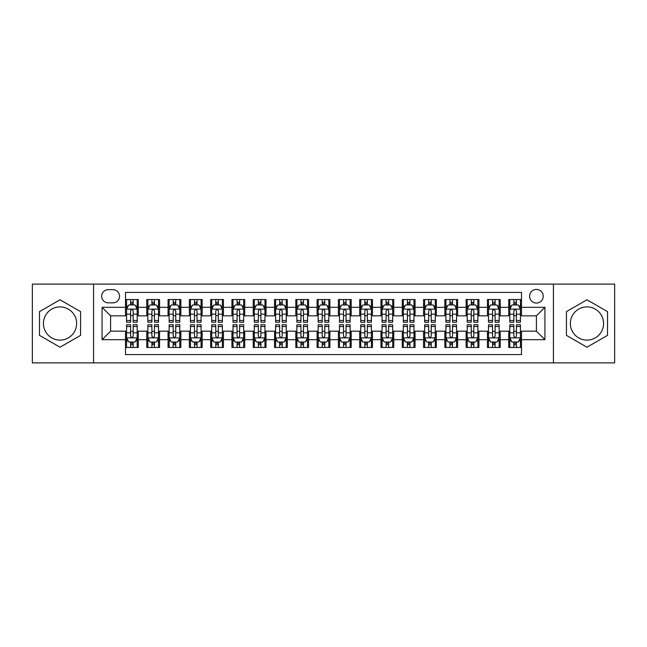 <?xml version="1.0" encoding="UTF-8"?>
<svg xmlns="http://www.w3.org/2000/svg" width="647" height="647" viewBox="0 0 647 647"><rect width="100%" height="100%" fill="white"/><g stroke="black" fill="none" stroke-linecap="round" stroke-linejoin="round"><path stroke-width="0.97" d="M586.975 306.896A16.604 16.604 0 0 0 570.363 323.5A16.604 16.604 0 0 0 586.975 340.104A16.604 16.604 0 0 0 603.578 323.5A16.604 16.604 0 0 0 586.975 306.896M536.403 289.435A6.81 6.81 0 0 0 529.594 296.245A6.81 6.81 0 0 0 536.403 303.063A6.81 6.81 0 0 0 543.221 296.245A6.81 6.81 0 0 0 536.403 289.435M60.025 340.104A16.604 16.604 0 0 1 43.422 323.5A16.604 16.604 0 0 1 60.025 306.896A16.604 16.604 0 0 1 76.637 323.5A16.604 16.604 0 0 1 60.025 340.104M553.436 362.886L614.65 362.886L614.65 284.114L553.436 284.114L553.436 362.886L93.564 362.886L93.564 284.114L32.35 284.114L32.35 362.886L93.564 362.886M521.506 299.545L508.728 299.545L508.728 307.317L500.212 307.317L500.212 315.833L508.728 315.833L508.728 307.317M500.212 307.317L500.212 299.545L487.442 299.545L487.442 307.317L478.926 307.317L478.926 315.833L487.442 315.833L487.442 307.317M478.926 307.317L478.926 299.545L466.147 299.545L466.147 307.317L457.631 307.317L457.631 315.833L466.147 315.833L466.147 307.317M457.631 307.317L457.631 299.545L444.853 299.545L444.853 307.317L436.337 307.317L436.337 315.833L444.853 315.833L444.853 307.317M436.337 307.317L436.337 299.545L423.567 299.545L423.567 307.317L415.05 307.317L415.05 315.833L423.567 315.833L423.567 307.317M415.05 307.317L415.05 299.545L402.272 299.545L402.272 307.317L393.756 307.317L393.756 315.833L402.272 315.833L402.272 307.317M393.756 307.317L393.756 299.545L380.986 299.545L380.986 307.317L372.47 307.317L372.47 315.833L380.986 315.833L380.986 307.317M372.47 307.317L372.47 299.545L359.692 299.545L359.692 307.317L351.175 307.317L351.175 315.833L359.692 315.833L359.692 307.317M351.175 307.317L351.175 299.545L338.405 299.545L338.405 307.317L329.889 307.317L329.889 315.833L338.405 315.833L338.405 307.317M329.889 307.317L329.889 299.545L317.111 299.545L317.111 307.317L308.595 307.317L308.595 315.833L317.111 315.833L317.111 307.317M308.595 307.317L308.595 299.545L295.825 299.545L295.825 307.317L287.308 307.317L287.308 315.833L295.825 315.833L295.825 307.317M287.308 307.317L287.308 299.545L274.53 299.545L274.53 307.317L266.014 307.317L266.014 315.833L274.53 315.833L274.53 307.317M266.014 307.317L266.014 299.545L253.244 299.545L253.244 307.317L244.728 307.317L244.728 315.833L253.244 315.833L253.244 307.317M244.728 307.317L244.728 299.545L231.95 299.545L231.95 307.317L223.433 307.317L223.433 315.833L231.95 315.833L231.95 307.317M223.433 307.317L223.433 299.545L210.663 299.545L210.663 307.317L202.147 307.317L202.147 315.833L210.663 315.833L210.663 307.317M202.147 307.317L202.147 299.545L189.369 299.545L189.369 307.317L180.853 307.317L180.853 315.833L189.369 315.833L189.369 307.317M180.853 307.317L180.853 299.545L168.074 299.545L168.074 307.317L159.558 307.317L159.558 315.833L168.074 315.833L168.074 307.317M159.558 307.317L159.558 299.545L146.788 299.545L146.788 315.833L138.272 315.833L138.272 299.545L125.494 299.545M125.494 347.455L138.272 347.455L138.272 331.167L146.788 331.167L146.788 347.455L159.558 347.455L159.558 331.167L168.074 331.167L168.074 339.683L159.558 339.683M168.074 339.683L168.074 347.455L180.853 347.455L180.853 331.167L189.369 331.167L189.369 339.683L180.853 339.683M189.369 339.683L189.369 347.455L202.147 347.455L202.147 331.167L210.663 331.167L210.663 339.683L202.147 339.683M210.663 339.683L210.663 347.455L223.433 347.455L223.433 331.167L231.95 331.167L231.95 339.683L223.433 339.683M231.95 339.683L231.95 347.455L244.728 347.455L244.728 331.167L253.244 331.167L253.244 339.683L244.728 339.683M253.244 339.683L253.244 347.455L266.014 347.455L266.014 331.167L274.53 331.167L274.53 339.683L266.014 339.683M274.53 339.683L274.53 347.455L287.308 347.455L287.308 331.167L295.825 331.167L295.825 339.683L287.308 339.683M295.825 339.683L295.825 347.455L308.595 347.455L308.595 331.167L317.111 331.167L317.111 339.683L308.595 339.683M317.111 339.683L317.111 347.455L329.889 347.455L329.889 331.167L338.405 331.167L338.405 339.683L329.889 339.683M338.405 339.683L338.405 347.455L351.175 347.455L351.175 331.167L359.692 331.167L359.692 339.683L351.175 339.683M359.692 339.683L359.692 347.455L372.47 347.455L372.47 331.167L380.986 331.167L380.986 339.683L372.47 339.683M380.986 339.683L380.986 347.455L393.756 347.455L393.756 331.167L402.272 331.167L402.272 339.683L393.756 339.683M402.272 339.683L402.272 347.455L415.05 347.455L415.05 331.167L423.567 331.167L423.567 339.683L415.05 339.683M423.567 339.683L423.567 347.455L436.337 347.455L436.337 331.167L444.853 331.167L444.853 339.683L436.337 339.683M444.853 339.683L444.853 347.455L457.631 347.455L457.631 331.167L466.147 331.167L466.147 339.683L457.631 339.683M466.147 339.683L466.147 347.455L478.926 347.455L478.926 331.167L487.442 331.167L487.442 339.683L478.926 339.683M487.442 339.683L487.442 347.455L500.212 347.455L500.212 331.167L508.728 331.167L508.728 339.683L500.212 339.683M108.251 302.845L112.934 302.845A6.599 6.599 0 0 0 119.533 296.245A6.599 6.599 0 0 0 112.934 289.646L108.251 289.646A6.599 6.599 0 0 0 101.652 296.245A6.599 6.599 0 0 0 108.251 302.845M553.436 284.114L93.564 284.114M521.506 307.317L521.506 292.412L125.494 292.412L125.494 315.833L110.597 315.833L110.597 331.167L125.494 331.167L125.494 354.588L521.506 354.588L521.506 331.167L536.403 331.167L536.403 315.833L521.506 315.833L521.506 307.317L544.92 307.317L544.92 339.683L521.506 339.683M125.494 339.683L102.08 339.683L102.08 307.317L125.494 307.317M508.728 339.683L508.728 347.455L521.506 347.455M125.494 304.874L126.561 304.874M130.605 304.874L133.161 304.874M137.204 304.874L138.272 304.874M125.494 315.623L126.561 315.623M130.605 315.623L133.161 315.623M137.204 315.623L138.272 315.623M125.494 331.377L126.561 331.377M130.605 331.377L133.161 331.377M137.204 331.377L138.272 331.377M125.494 342.126L126.561 342.126M130.605 342.126L133.161 342.126M137.204 342.126L138.272 342.126M146.788 315.623L147.856 315.623M151.899 315.623L154.455 315.623M158.499 315.623L159.558 315.623M146.788 304.874L147.856 304.874M151.899 304.874L154.455 304.874M158.499 304.874L159.558 304.874M146.788 331.377L147.856 331.377M151.899 331.377L154.455 331.377M158.499 331.377L159.558 331.377M146.788 342.126L147.856 342.126M151.899 342.126L154.455 342.126M158.499 342.126L159.558 342.126M168.074 331.377L169.142 331.377M173.186 331.377L175.741 331.377M179.785 331.377L180.853 331.377M168.074 342.126L169.142 342.126M173.186 342.126L175.741 342.126M179.785 342.126L180.853 342.126M168.074 304.874L169.142 304.874M173.186 304.874L175.741 304.874M179.785 304.874L180.853 304.874M168.074 315.623L169.142 315.623M173.186 315.623L175.741 315.623M179.785 315.623L180.853 315.623M189.369 331.377L190.436 331.377M194.48 331.377L197.036 331.377M201.08 331.377L202.147 331.377M189.369 342.126L190.436 342.126M194.48 342.126L197.036 342.126M201.08 342.126L202.147 342.126M189.369 304.874L190.436 304.874M194.48 304.874L197.036 304.874M201.08 304.874L202.147 304.874M189.369 315.623L190.436 315.623M194.48 315.623L197.036 315.623M201.08 315.623L202.147 315.623M210.663 331.377L211.723 331.377M215.766 331.377L218.322 331.377M222.366 331.377L223.433 331.377M210.663 342.126L211.723 342.126M215.766 342.126L218.322 342.126M222.366 342.126L223.433 342.126M210.663 304.874L211.723 304.874M215.766 304.874L218.322 304.874M222.366 304.874L223.433 304.874M210.663 315.623L211.723 315.623M215.766 315.623L218.322 315.623M222.366 315.623L223.433 315.623M231.95 331.377L233.017 331.377M237.061 331.377L239.616 331.377M243.66 331.377L244.728 331.377M231.95 342.126L233.017 342.126M237.061 342.126L239.616 342.126M243.66 342.126L244.728 342.126M231.95 304.874L233.017 304.874M237.061 304.874L239.616 304.874M243.66 304.874L244.728 304.874M231.95 315.623L233.017 315.623M237.061 315.623L239.616 315.623M243.66 315.623L244.728 315.623M253.244 331.377L254.303 331.377M258.347 331.377L260.903 331.377M264.955 331.377L266.014 331.377M253.244 342.126L254.303 342.126M258.347 342.126L260.903 342.126M264.955 342.126L266.014 342.126M253.244 304.874L254.303 304.874M258.347 304.874L260.903 304.874M264.955 304.874L266.014 304.874M253.244 315.623L254.303 315.623M258.347 315.623L260.903 315.623M264.955 315.623L266.014 315.623M274.53 331.377L275.598 331.377M279.641 331.377L282.197 331.377M286.241 331.377L287.308 331.377M274.53 342.126L275.598 342.126M279.641 342.126L282.197 342.126M286.241 342.126L287.308 342.126M274.53 304.874L275.598 304.874M279.641 304.874L282.197 304.874M286.241 304.874L287.308 304.874M274.53 315.623L275.598 315.623M279.641 315.623L282.197 315.623M286.241 315.623L287.308 315.623M295.825 331.377L296.884 331.377M300.936 331.377L303.483 331.377M307.535 331.377L308.595 331.377M295.825 342.126L296.884 342.126M300.936 342.126L303.483 342.126M307.535 342.126L308.595 342.126M295.825 304.874L296.884 304.874M300.936 304.874L303.483 304.874M307.535 304.874L308.595 304.874M295.825 315.623L296.884 315.623M300.936 315.623L303.483 315.623M307.535 315.623L308.595 315.623M317.111 331.377L318.178 331.377M322.222 331.377L324.778 331.377M328.822 331.377L329.889 331.377M317.111 342.126L318.178 342.126M322.222 342.126L324.778 342.126M328.822 342.126L329.889 342.126M317.111 304.874L318.178 304.874M322.222 304.874L324.778 304.874M328.822 304.874L329.889 304.874M317.111 315.623L318.178 315.623M322.222 315.623L324.778 315.623M328.822 315.623L329.889 315.623M338.405 331.377L339.465 331.377M343.517 331.377L346.064 331.377M350.116 331.377L351.175 331.377M338.405 342.126L339.465 342.126M343.517 342.126L346.064 342.126M350.116 342.126L351.175 342.126M338.405 304.874L339.465 304.874M343.517 304.874L346.064 304.874M350.116 304.874L351.175 304.874M338.405 315.623L339.465 315.623M343.517 315.623L346.064 315.623M350.116 315.623L351.175 315.623M359.692 331.377L360.759 331.377M364.803 331.377L367.359 331.377M371.402 331.377L372.47 331.377M359.692 342.126L360.759 342.126M364.803 342.126L367.359 342.126M371.402 342.126L372.47 342.126M359.692 304.874L360.759 304.874M364.803 304.874L367.359 304.874M371.402 304.874L372.47 304.874M359.692 315.623L360.759 315.623M364.803 315.623L367.359 315.623M371.402 315.623L372.47 315.623M380.986 331.377L382.045 331.377M386.097 331.377L388.653 331.377M392.697 331.377L393.756 331.377M380.986 342.126L382.045 342.126M386.097 342.126L388.653 342.126M392.697 342.126L393.756 342.126M380.986 304.874L382.045 304.874M386.097 304.874L388.653 304.874M392.697 304.874L393.756 304.874M380.986 315.623L382.045 315.623M386.097 315.623L388.653 315.623M392.697 315.623L393.756 315.623M402.272 331.377L403.34 331.377M407.384 331.377L409.939 331.377M413.983 331.377L415.05 331.377M402.272 342.126L403.34 342.126M407.384 342.126L409.939 342.126M413.983 342.126L415.05 342.126M402.272 304.874L403.34 304.874M407.384 304.874L409.939 304.874M413.983 304.874L415.05 304.874M402.272 315.623L403.34 315.623M407.384 315.623L409.939 315.623M413.983 315.623L415.05 315.623M423.567 331.377L424.634 331.377M428.678 331.377L431.234 331.377M435.277 331.377L436.337 331.377M423.567 342.126L424.634 342.126M428.678 342.126L431.234 342.126M435.277 342.126L436.337 342.126M423.567 304.874L424.634 304.874M428.678 304.874L431.234 304.874M435.277 304.874L436.337 304.874M423.567 315.623L424.634 315.623M428.678 315.623L431.234 315.623M435.277 315.623L436.337 315.623M444.853 331.377L445.92 331.377M449.964 331.377L452.52 331.377M456.564 331.377L457.631 331.377M444.853 342.126L445.92 342.126M449.964 342.126L452.52 342.126M456.564 342.126L457.631 342.126M444.853 304.874L445.92 304.874M449.964 304.874L452.52 304.874M456.564 304.874L457.631 304.874M444.853 315.623L445.92 315.623M449.964 315.623L452.52 315.623M456.564 315.623L457.631 315.623M466.147 331.377L467.215 331.377M471.259 331.377L473.814 331.377M477.858 331.377L478.926 331.377M466.147 342.126L467.215 342.126M471.259 342.126L473.814 342.126M477.858 342.126L478.926 342.126M466.147 304.874L467.215 304.874M471.259 304.874L473.814 304.874M477.858 304.874L478.926 304.874M466.147 315.623L467.215 315.623M471.259 315.623L473.814 315.623M477.858 315.623L478.926 315.623M487.442 331.377L488.501 331.377M492.545 331.377L495.101 331.377M499.144 331.377L500.212 331.377M487.442 342.126L488.501 342.126M492.545 342.126L495.101 342.126M499.144 342.126L500.212 342.126M487.442 304.874L488.501 304.874M492.545 304.874L495.101 304.874M499.144 304.874L500.212 304.874M487.442 315.623L488.501 315.623M492.545 315.623L495.101 315.623M499.144 315.623L500.212 315.623M508.728 331.377L509.796 331.377M513.839 331.377L516.395 331.377M520.439 331.377L521.506 331.377M508.728 342.126L509.796 342.126M513.839 342.126L516.395 342.126M520.439 342.126L521.506 342.126M508.728 304.874L509.796 304.874M513.839 304.874L516.395 304.874M520.439 304.874L521.506 304.874M508.728 315.623L509.796 315.623M513.839 315.623L516.395 315.623M520.439 315.623L521.506 315.623M110.597 315.833L102.08 307.317M110.597 331.167L102.08 339.683M544.92 307.317L536.403 315.833M544.92 339.683L536.403 331.167M60.025 347.221L80.576 335.364L80.576 311.636L60.025 299.779L39.483 311.636L39.483 335.364L60.025 347.221M607.517 311.636L586.975 299.779L566.424 311.636L566.424 335.364L586.975 347.221L607.517 335.364L607.517 311.636M133.161 302.319L130.605 302.319M137.204 320.491L133.161 320.491L133.161 322.222L137.204 322.222L137.204 309.234L135.077 304.98L128.688 304.98L126.561 309.234L126.561 322.222L130.605 322.222L130.605 320.491L126.561 320.491M126.561 309.234L126.561 299.545M137.204 309.234L137.204 299.545M130.605 304.98L130.605 299.545M133.161 299.545L133.161 304.98M133.161 320.491L133.161 310.835C132.311 309.193 131.462 309.193 130.605 310.835L130.605 320.491M130.605 344.681L133.161 344.681M126.561 326.509L130.605 326.509L130.605 324.778L126.561 324.778L126.561 337.766L128.688 342.02L135.077 342.02L137.204 337.766L137.204 324.778L133.161 324.778L133.161 326.509L137.204 326.509M137.204 337.766L137.204 347.455M126.561 337.766L126.561 347.455M133.161 342.02L133.161 347.455M130.605 347.455L130.605 342.02M130.605 326.509L130.605 336.165C131.454 337.807 132.311 337.807 133.161 336.165L133.161 326.509M154.455 302.319L151.899 302.319M158.499 320.491L154.455 320.491L154.455 322.222L158.499 322.222L158.499 309.234L156.372 304.98L149.983 304.98L147.856 309.234L147.856 322.222L151.899 322.222L151.899 320.491L147.856 320.491M147.856 309.234L147.856 299.545M158.499 309.234L158.499 299.545M151.899 304.98L151.899 299.545M154.455 299.545L154.455 304.98M154.455 320.491L154.455 310.835C153.598 309.193 152.749 309.193 151.899 310.835L151.899 320.491M175.741 302.319L173.186 302.319M179.785 320.491L175.741 320.491L175.741 322.222L179.785 322.222L179.785 309.234L177.658 304.98L171.269 304.98L169.142 309.234L169.142 322.222L173.186 322.222L173.186 320.491L169.142 320.491M169.142 309.234L169.142 299.545M179.785 309.234L179.785 299.545M173.186 304.98L173.186 299.545M175.741 299.545L175.741 304.98M175.741 320.491L175.741 310.835C174.892 309.193 174.043 309.193 173.186 310.835L173.186 320.491M197.036 302.319L194.48 302.319M201.08 320.491L197.036 320.491L197.036 322.222L201.08 322.222L201.08 309.234L198.952 304.98L192.563 304.98L190.436 309.234L190.436 322.222L194.48 322.222L194.48 320.491L190.436 320.491M190.436 309.234L190.436 299.545M201.08 309.234L201.08 299.545M194.48 304.98L194.48 299.545M197.036 299.545L197.036 304.98M197.036 320.491L197.036 310.835C196.187 309.193 195.329 309.193 194.48 310.835L194.48 320.491M218.322 302.319L215.766 302.319M222.366 320.491L218.322 320.491L218.322 322.222L222.366 322.222L222.366 309.234L220.239 304.98L213.85 304.98L211.723 309.234L211.723 322.222L215.766 322.222L215.766 320.491L211.723 320.491M211.723 309.234L211.723 299.545M222.366 309.234L222.366 299.545M215.766 304.98L215.766 299.545M218.322 299.545L218.322 304.98M218.322 320.491L218.322 310.835C217.473 309.193 216.624 309.193 215.766 310.835L215.766 320.491M151.899 344.681L154.455 344.681M147.856 326.509L151.899 326.509L151.899 324.778L147.856 324.778L147.856 337.766L149.983 342.02L156.372 342.02L158.499 337.766L158.499 324.778L154.455 324.778L154.455 326.509L158.499 326.509M158.499 337.766L158.499 347.455M147.856 337.766L147.856 347.455M154.455 342.02L154.455 347.455M151.899 347.455L151.899 342.02M151.899 326.509L151.899 336.165C152.749 337.807 153.598 337.807 154.455 336.165L154.455 326.509M173.186 344.681L175.741 344.681M169.142 326.509L173.186 326.509L173.186 324.778L169.142 324.778L169.142 337.766L171.269 342.02L177.658 342.02L179.785 337.766L179.785 324.778L175.741 324.778L175.741 326.509L179.785 326.509M179.785 337.766L179.785 347.455M169.142 337.766L169.142 347.455M175.741 342.02L175.741 347.455M173.186 347.455L173.186 342.02M173.186 326.509L173.186 336.165C174.035 337.807 174.892 337.807 175.741 336.165L175.741 326.509M194.48 344.681L197.036 344.681M190.436 326.509L194.48 326.509L194.48 324.778L190.436 324.778L190.436 337.766L192.563 342.02L198.952 342.02L201.08 337.766L201.08 324.778L197.036 324.778L197.036 326.509L201.08 326.509M201.08 337.766L201.08 347.455M190.436 337.766L190.436 347.455M197.036 342.02L197.036 347.455M194.48 347.455L194.48 342.02M194.48 326.509L194.48 336.165C195.329 337.807 196.178 337.807 197.036 336.165L197.036 326.509M215.766 344.681L218.322 344.681M211.723 326.509L215.766 326.509L215.766 324.778L211.723 324.778L211.723 337.766L213.85 342.02L220.239 342.02L222.366 337.766L222.366 324.778L218.322 324.778L218.322 326.509L222.366 326.509M222.366 337.766L222.366 347.455M211.723 337.766L211.723 347.455M218.322 342.02L218.322 347.455M215.766 347.455L215.766 342.02M215.766 326.509L215.766 336.165C216.624 337.807 217.473 337.807 218.322 336.165L218.322 326.509M239.616 302.319L237.061 302.319M243.66 320.491L239.616 320.491L239.616 322.222L243.66 322.222L243.66 309.234L241.533 304.98L235.144 304.98L233.017 309.234L233.017 322.222L237.061 322.222L237.061 320.491L233.017 320.491M233.017 309.234L233.017 299.545M243.66 309.234L243.66 299.545M237.061 304.98L237.061 299.545M239.616 299.545L239.616 304.98M239.616 320.491L239.616 310.835C238.767 309.193 237.91 309.193 237.061 310.835L237.061 320.491M237.061 344.681L239.616 344.681M233.017 326.509L237.061 326.509L237.061 324.778L233.017 324.778L233.017 337.766L235.144 342.02L241.533 342.02L243.66 337.766L243.66 324.778L239.616 324.778L239.616 326.509L243.66 326.509M243.66 337.766L243.66 347.455M233.017 337.766L233.017 347.455M239.616 342.02L239.616 347.455M237.061 347.455L237.061 342.02M237.061 326.509L237.061 336.165C237.91 337.807 238.759 337.807 239.616 336.165L239.616 326.509M260.903 302.319L258.347 302.319M264.955 320.491L260.903 320.491L260.903 322.222L264.955 322.222L264.955 309.234L262.819 304.98L256.43 304.98L254.303 309.234L254.303 322.222L258.347 322.222L258.347 320.491L254.303 320.491M254.303 309.234L254.303 299.545M264.955 309.234L264.955 299.545M258.347 304.98L258.347 299.545M260.903 299.545L260.903 304.98M260.903 320.491L260.903 310.835C260.054 309.193 259.204 309.193 258.347 310.835L258.347 320.491M258.347 344.681L260.903 344.681M254.303 326.509L258.347 326.509L258.347 324.778L254.303 324.778L254.303 337.766L256.43 342.02L262.819 342.02L264.955 337.766L264.955 324.778L260.903 324.778L260.903 326.509L264.955 326.509M264.955 337.766L264.955 347.455M254.303 337.766L254.303 347.455M260.903 342.02L260.903 347.455M258.347 347.455L258.347 342.02M258.347 326.509L258.347 336.165C259.204 337.807 260.054 337.807 260.903 336.165L260.903 326.509M282.197 302.319L279.641 302.319M286.241 320.491L282.197 320.491L282.197 322.222L286.241 322.222L286.241 309.234L284.114 304.98L277.725 304.98L275.598 309.234L275.598 322.222L279.641 322.222L279.641 320.491L275.598 320.491M275.598 309.234L275.598 299.545M286.241 309.234L286.241 299.545M279.641 304.98L279.641 299.545M282.197 299.545L282.197 304.98M282.197 320.491L282.197 310.835C281.348 309.193 280.491 309.193 279.641 310.835L279.641 320.491M279.641 344.681L282.197 344.681M275.598 326.509L279.641 326.509L279.641 324.778L275.598 324.778L275.598 337.766L277.725 342.02L284.114 342.02L286.241 337.766L286.241 324.778L282.197 324.778L282.197 326.509L286.241 326.509M286.241 337.766L286.241 347.455M275.598 337.766L275.598 347.455M282.197 342.02L282.197 347.455M279.641 347.455L279.641 342.02M279.641 326.509L279.641 336.165C280.491 337.807 281.34 337.807 282.197 336.165L282.197 326.509M303.483 302.319L300.936 302.319M307.535 320.491L303.483 320.491L303.483 322.222L307.535 322.222L307.535 309.234L305.4 304.98L299.019 304.98L296.884 309.234L296.884 322.222L300.936 322.222L300.936 320.491L296.884 320.491M296.884 309.234L296.884 299.545M307.535 309.234L307.535 299.545M300.936 304.98L300.936 299.545M303.483 299.545L303.483 304.98M303.483 320.491L303.483 310.835C302.634 309.193 301.785 309.193 300.936 310.835L300.936 320.491M300.936 344.681L303.483 344.681M296.884 326.509L300.936 326.509L300.936 324.778L296.884 324.778L296.884 337.766L299.019 342.02L305.4 342.02L307.535 337.766L307.535 324.778L303.483 324.778L303.483 326.509L307.535 326.509M307.535 337.766L307.535 347.455M296.884 337.766L296.884 347.455M303.483 342.02L303.483 347.455M300.936 347.455L300.936 342.02M300.936 326.509L300.936 336.165C301.785 337.807 302.634 337.807 303.483 336.165L303.483 326.509M324.778 302.319L322.222 302.319M328.822 320.491L324.778 320.491L324.778 322.222L328.822 322.222L328.822 309.234L326.695 304.98L320.305 304.98L318.178 309.234L318.178 322.222L322.222 322.222L322.222 320.491L318.178 320.491M318.178 309.234L318.178 299.545M328.822 309.234L328.822 299.545M322.222 304.98L322.222 299.545M324.778 299.545L324.778 304.98M324.778 320.491L324.778 310.835C323.929 309.193 323.071 309.193 322.222 310.835L322.222 320.491M322.222 344.681L324.778 344.681M318.178 326.509L322.222 326.509L322.222 324.778L318.178 324.778L318.178 337.766L320.305 342.02L326.695 342.02L328.822 337.766L328.822 324.778L324.778 324.778L324.778 326.509L328.822 326.509M328.822 337.766L328.822 347.455M318.178 337.766L318.178 347.455M324.778 342.02L324.778 347.455M322.222 347.455L322.222 342.02M322.222 326.509L322.222 336.165C323.071 337.807 323.929 337.807 324.778 336.165L324.778 326.509M346.064 302.319L343.517 302.319M350.116 320.491L346.064 320.491L346.064 322.222L350.116 322.222L350.116 309.234L347.981 304.98L341.6 304.98L339.465 309.234L339.465 322.222L343.517 322.222L343.517 320.491L339.465 320.491M339.465 309.234L339.465 299.545M350.116 309.234L350.116 299.545M343.517 304.98L343.517 299.545M346.064 299.545L346.064 304.98M346.064 320.491L346.064 310.835C345.215 309.193 344.366 309.193 343.517 310.835L343.517 320.491M343.517 344.681L346.064 344.681M339.465 326.509L343.517 326.509L343.517 324.778L339.465 324.778L339.465 337.766L341.6 342.02L347.981 342.02L350.116 337.766L350.116 324.778L346.064 324.778L346.064 326.509L350.116 326.509M350.116 337.766L350.116 347.455M339.465 337.766L339.465 347.455M346.064 342.02L346.064 347.455M343.517 347.455L343.517 342.02M343.517 326.509L343.517 336.165C344.366 337.807 345.215 337.807 346.064 336.165L346.064 326.509M367.359 302.319L364.803 302.319M371.402 320.491L367.359 320.491L367.359 322.222L371.402 322.222L371.402 309.234L369.275 304.98L362.886 304.98L360.759 309.234L360.759 322.222L364.803 322.222L364.803 320.491L360.759 320.491M360.759 309.234L360.759 299.545M371.402 309.234L371.402 299.545M364.803 304.98L364.803 299.545M367.359 299.545L367.359 304.98M367.359 320.491L367.359 310.835C366.509 309.193 365.66 309.193 364.803 310.835L364.803 320.491M364.803 344.681L367.359 344.681M360.759 326.509L364.803 326.509L364.803 324.778L360.759 324.778L360.759 337.766L362.886 342.02L369.275 342.02L371.402 337.766L371.402 324.778L367.359 324.778L367.359 326.509L371.402 326.509M371.402 337.766L371.402 347.455M360.759 337.766L360.759 347.455M367.359 342.02L367.359 347.455M364.803 347.455L364.803 342.02M364.803 326.509L364.803 336.165C365.652 337.807 366.509 337.807 367.359 336.165L367.359 326.509M388.653 302.319L386.097 302.319M392.697 320.491L388.653 320.491L388.653 322.222L392.697 322.222L392.697 309.234L390.57 304.98L384.181 304.98L382.045 309.234L382.045 322.222L386.097 322.222L386.097 320.491L382.045 320.491M382.045 309.234L382.045 299.545M392.697 309.234L392.697 299.545M386.097 304.98L386.097 299.545M388.653 299.545L388.653 304.98M388.653 320.491L388.653 310.835C387.796 309.193 386.946 309.193 386.097 310.835L386.097 320.491M386.097 344.681L388.653 344.681M382.045 326.509L386.097 326.509L386.097 324.778L382.045 324.778L382.045 337.766L384.181 342.02L390.57 342.02L392.697 337.766L392.697 324.778L388.653 324.778L388.653 326.509L392.697 326.509M392.697 337.766L392.697 347.455M382.045 337.766L382.045 347.455M388.653 342.02L388.653 347.455M386.097 347.455L386.097 342.02M386.097 326.509L386.097 336.165C386.946 337.807 387.796 337.807 388.653 336.165L388.653 326.509M409.939 302.319L407.384 302.319M413.983 320.491L409.939 320.491L409.939 322.222L413.983 322.222L413.983 309.234L411.856 304.98L405.467 304.98L403.34 309.234L403.34 322.222L407.384 322.222L407.384 320.491L403.34 320.491M403.34 309.234L403.34 299.545M413.983 309.234L413.983 299.545M407.384 304.98L407.384 299.545M409.939 299.545L409.939 304.98M409.939 320.491L409.939 310.835C409.09 309.193 408.241 309.193 407.384 310.835L407.384 320.491M431.234 302.319L428.678 302.319M435.277 320.491L431.234 320.491L431.234 322.222L435.277 322.222L435.277 309.234L433.15 304.98L426.761 304.98L424.634 309.234L424.634 322.222L428.678 322.222L428.678 320.491L424.634 320.491M424.634 309.234L424.634 299.545M435.277 309.234L435.277 299.545M428.678 304.98L428.678 299.545M431.234 299.545L431.234 304.98M431.234 320.491L431.234 310.835C430.376 309.193 429.527 309.193 428.678 310.835L428.678 320.491M452.52 302.319L449.964 302.319M456.564 320.491L452.52 320.491L452.52 322.222L456.564 322.222L456.564 309.234L454.437 304.98L448.047 304.98L445.92 309.234L445.92 322.222L449.964 322.222L449.964 320.491L445.92 320.491M445.92 309.234L445.92 299.545M456.564 309.234L456.564 299.545M449.964 304.98L449.964 299.545M452.52 299.545L452.52 304.98M452.52 320.491L452.52 310.835C451.671 309.193 450.822 309.193 449.964 310.835L449.964 320.491M473.814 302.319L471.259 302.319M477.858 320.491L473.814 320.491L473.814 322.222L477.858 322.222L477.858 309.234L475.731 304.98L469.342 304.98L467.215 309.234L467.215 322.222L471.259 322.222L471.259 320.491L467.215 320.491M467.215 309.234L467.215 299.545M477.858 309.234L477.858 299.545M471.259 304.98L471.259 299.545M473.814 299.545L473.814 304.98M473.814 320.491L473.814 310.835C472.965 309.193 472.108 309.193 471.259 310.835L471.259 320.491M495.101 302.319L492.545 302.319M499.144 320.491L495.101 320.491L495.101 322.222L499.144 322.222L499.144 309.234L497.017 304.98L490.628 304.98L488.501 309.234L488.501 322.222L492.545 322.222L492.545 320.491L488.501 320.491M488.501 309.234L488.501 299.545M499.144 309.234L499.144 299.545M492.545 304.98L492.545 299.545M495.101 299.545L495.101 304.98M495.101 320.491L495.101 310.835C494.251 309.193 493.402 309.193 492.545 310.835L492.545 320.491M516.395 302.319L513.839 302.319M520.439 320.491L516.395 320.491L516.395 322.222L520.439 322.222L520.439 309.234L518.312 304.98L511.923 304.98L509.796 309.234L509.796 322.222L513.839 322.222L513.839 320.491L509.796 320.491M509.796 309.234L509.796 299.545M520.439 309.234L520.439 299.545M513.839 304.98L513.839 299.545M516.395 299.545L516.395 304.98M516.395 320.491L516.395 310.835C515.546 309.193 514.688 309.193 513.839 310.835L513.839 320.491M407.384 344.681L409.939 344.681M403.34 326.509L407.384 326.509L407.384 324.778L403.34 324.778L403.34 337.766L405.467 342.02L411.856 342.02L413.983 337.766L413.983 324.778L409.939 324.778L409.939 326.509L413.983 326.509M413.983 337.766L413.983 347.455M403.34 337.766L403.34 347.455M409.939 342.02L409.939 347.455M407.384 347.455L407.384 342.02M407.384 326.509L407.384 336.165C408.233 337.807 409.09 337.807 409.939 336.165L409.939 326.509M428.678 344.681L431.234 344.681M424.634 326.509L428.678 326.509L428.678 324.778L424.634 324.778L424.634 337.766L426.761 342.02L433.15 342.02L435.277 337.766L435.277 324.778L431.234 324.778L431.234 326.509L435.277 326.509M435.277 337.766L435.277 347.455M424.634 337.766L424.634 347.455M431.234 342.02L431.234 347.455M428.678 347.455L428.678 342.02M428.678 326.509L428.678 336.165C429.527 337.807 430.376 337.807 431.234 336.165L431.234 326.509M449.964 344.681L452.52 344.681M445.92 326.509L449.964 326.509L449.964 324.778L445.92 324.778L445.92 337.766L448.047 342.02L454.437 342.02L456.564 337.766L456.564 324.778L452.52 324.778L452.52 326.509L456.564 326.509M456.564 337.766L456.564 347.455M445.92 337.766L445.92 347.455M452.52 342.02L452.52 347.455M449.964 347.455L449.964 342.02M449.964 326.509L449.964 336.165C450.813 337.807 451.671 337.807 452.52 336.165L452.52 326.509M471.259 344.681L473.814 344.681M467.215 326.509L471.259 326.509L471.259 324.778L467.215 324.778L467.215 337.766L469.342 342.02L475.731 342.02L477.858 337.766L477.858 324.778L473.814 324.778L473.814 326.509L477.858 326.509M477.858 337.766L477.858 347.455M467.215 337.766L467.215 347.455M473.814 342.02L473.814 347.455M471.259 347.455L471.259 342.02M471.259 326.509L471.259 336.165C472.108 337.807 472.957 337.807 473.814 336.165L473.814 326.509M492.545 344.681L495.101 344.681M488.501 326.509L492.545 326.509L492.545 324.778L488.501 324.778L488.501 337.766L490.628 342.02L497.017 342.02L499.144 337.766L499.144 324.778L495.101 324.778L495.101 326.509L499.144 326.509M499.144 337.766L499.144 347.455M488.501 337.766L488.501 347.455M495.101 342.02L495.101 347.455M492.545 347.455L492.545 342.02M492.545 326.509L492.545 336.165C493.402 337.807 494.251 337.807 495.101 336.165L495.101 326.509M513.839 344.681L516.395 344.681M509.796 326.509L513.839 326.509L513.839 324.778L509.796 324.778L509.796 337.766L511.923 342.02L518.312 342.02L520.439 337.766L520.439 324.778L516.395 324.778L516.395 326.509L520.439 326.509M520.439 337.766L520.439 347.455M509.796 337.766L509.796 347.455M516.395 342.02L516.395 347.455M513.839 347.455L513.839 342.02M513.839 326.509L513.839 336.165C514.688 337.807 515.538 337.807 516.395 336.165L516.395 326.509M146.788 339.683L138.272 339.683M146.788 307.317L138.272 307.317M137.156 309.129L126.618 309.129M126.561 306.152L128.106 306.152M135.66 306.152L137.204 306.152M130.605 314.167L126.561 314.167M137.204 314.167L133.161 314.167M133.161 303.669L130.605 303.669M126.618 337.871L137.156 337.871M137.204 340.848L135.66 340.848M128.106 340.848L126.561 340.848M133.161 332.833L137.204 332.833M126.561 332.833L130.605 332.833M130.605 343.331L133.161 343.331M158.442 309.129L147.904 309.129M147.856 306.152L149.392 306.152M156.954 306.152L158.499 306.152M151.899 314.167L147.856 314.167M158.499 314.167L154.455 314.167M154.455 303.669L151.899 303.669M179.737 309.129L169.199 309.129M169.142 306.152L170.687 306.152M178.249 306.152L179.785 306.152M173.186 314.167L169.142 314.167M179.785 314.167L175.741 314.167M175.741 303.669L173.186 303.669M201.023 309.129L190.485 309.129M190.436 306.152L191.973 306.152M199.535 306.152L201.08 306.152M194.48 314.167L190.436 314.167M201.08 314.167L197.036 314.167M197.036 303.669L194.48 303.669M222.317 309.129L211.779 309.129M211.723 306.152L213.267 306.152M220.829 306.152L222.366 306.152M215.766 314.167L211.723 314.167M222.366 314.167L218.322 314.167M218.322 303.669L215.766 303.669M147.904 337.871L158.442 337.871M158.499 340.848L156.954 340.848M149.392 340.848L147.856 340.848M154.455 332.833L158.499 332.833M147.856 332.833L151.899 332.833M151.899 343.331L154.455 343.331M169.199 337.871L179.737 337.871M179.785 340.848L178.249 340.848M170.687 340.848L169.142 340.848M175.741 332.833L179.785 332.833M169.142 332.833L173.186 332.833M173.186 343.331L175.741 343.331M190.485 337.871L201.023 337.871M201.08 340.848L199.535 340.848M191.973 340.848L190.436 340.848M197.036 332.833L201.08 332.833M190.436 332.833L194.48 332.833M194.48 343.331L197.036 343.331M211.779 337.871L222.317 337.871M222.366 340.848L220.829 340.848M213.267 340.848L211.723 340.848M218.322 332.833L222.366 332.833M211.723 332.833L215.766 332.833M215.766 343.331L218.322 343.331M243.604 309.129L233.066 309.129M233.017 306.152L234.562 306.152M242.115 306.152L243.66 306.152M237.061 314.167L233.017 314.167M243.66 314.167L239.616 314.167M239.616 303.669L237.061 303.669M233.066 337.871L243.604 337.871M243.66 340.848L242.115 340.848M234.562 340.848L233.017 340.848M239.616 332.833L243.66 332.833M233.017 332.833L237.061 332.833M237.061 343.331L239.616 343.331M264.898 309.129L254.36 309.129M254.303 306.152L255.848 306.152M263.41 306.152L264.955 306.152M258.347 314.167L254.303 314.167M264.955 314.167L260.903 314.167M260.903 303.669L258.347 303.669M254.36 337.871L264.898 337.871M264.955 340.848L263.41 340.848M255.848 340.848L254.303 340.848M260.903 332.833L264.955 332.833M254.303 332.833L258.347 332.833M258.347 343.331L260.903 343.331M286.184 309.129L275.646 309.129M275.598 306.152L277.142 306.152M284.696 306.152L286.241 306.152M279.641 314.167L275.598 314.167M286.241 314.167L282.197 314.167M282.197 303.669L279.641 303.669M275.646 337.871L286.184 337.871M286.241 340.848L284.696 340.848M277.142 340.848L275.598 340.848M282.197 332.833L286.241 332.833M275.598 332.833L279.641 332.833M279.641 343.331L282.197 343.331M307.479 309.129L296.941 309.129M296.884 306.152L298.429 306.152M305.991 306.152L307.535 306.152M300.936 314.167L296.884 314.167M307.535 314.167L303.483 314.167M303.483 303.669L300.936 303.669M296.941 337.871L307.479 337.871M307.535 340.848L305.991 340.848M298.429 340.848L296.884 340.848M303.483 332.833L307.535 332.833M296.884 332.833L300.936 332.833M300.936 343.331L303.483 343.331M328.773 309.129L318.227 309.129M318.178 306.152L319.723 306.152M327.277 306.152L328.822 306.152M322.222 314.167L318.178 314.167M328.822 314.167L324.778 314.167M324.778 303.669L322.222 303.669M318.227 337.871L328.773 337.871M328.822 340.848L327.277 340.848M319.723 340.848L318.178 340.848M324.778 332.833L328.822 332.833M318.178 332.833L322.222 332.833M322.222 343.331L324.778 343.331M350.059 309.129L339.521 309.129M339.465 306.152L341.009 306.152M348.571 306.152L350.116 306.152M343.517 314.167L339.465 314.167M350.116 314.167L346.064 314.167M346.064 303.669L343.517 303.669M339.521 337.871L350.059 337.871M350.116 340.848L348.571 340.848M341.009 340.848L339.465 340.848M346.064 332.833L350.116 332.833M339.465 332.833L343.517 332.833M343.517 343.331L346.064 343.331M371.354 309.129L360.816 309.129M360.759 306.152L362.304 306.152M369.858 306.152L371.402 306.152M364.803 314.167L360.759 314.167M371.402 314.167L367.359 314.167M367.359 303.669L364.803 303.669M360.816 337.871L371.354 337.871M371.402 340.848L369.858 340.848M362.304 340.848L360.759 340.848M367.359 332.833L371.402 332.833M360.759 332.833L364.803 332.833M364.803 343.331L367.359 343.331M392.64 309.129L382.102 309.129M382.045 306.152L383.59 306.152M391.152 306.152L392.697 306.152M386.097 314.167L382.045 314.167M392.697 314.167L388.653 314.167M388.653 303.669L386.097 303.669M382.102 337.871L392.64 337.871M392.697 340.848L391.152 340.848M383.59 340.848L382.045 340.848M388.653 332.833L392.697 332.833M382.045 332.833L386.097 332.833M386.097 343.331L388.653 343.331M413.934 309.129L403.396 309.129M403.34 306.152L404.885 306.152M412.438 306.152L413.983 306.152M407.384 314.167L403.34 314.167M413.983 314.167L409.939 314.167M409.939 303.669L407.384 303.669M435.221 309.129L424.683 309.129M424.634 306.152L426.171 306.152M433.733 306.152L435.277 306.152M428.678 314.167L424.634 314.167M435.277 314.167L431.234 314.167M431.234 303.669L428.678 303.669M456.515 309.129L445.977 309.129M445.92 306.152L447.465 306.152M455.027 306.152L456.564 306.152M449.964 314.167L445.92 314.167M456.564 314.167L452.52 314.167M452.52 303.669L449.964 303.669M477.801 309.129L467.263 309.129M467.215 306.152L468.752 306.152M476.313 306.152L477.858 306.152M471.259 314.167L467.215 314.167M477.858 314.167L473.814 314.167M473.814 303.669L471.259 303.669M499.096 309.129L488.558 309.129M488.501 306.152L490.046 306.152M497.608 306.152L499.144 306.152M492.545 314.167L488.501 314.167M499.144 314.167L495.101 314.167M495.101 303.669L492.545 303.669M520.382 309.129L509.844 309.129M509.796 306.152L511.34 306.152M518.894 306.152L520.439 306.152M513.839 314.167L509.796 314.167M520.439 314.167L516.395 314.167M516.395 303.669L513.839 303.669M403.396 337.871L413.934 337.871M413.983 340.848L412.438 340.848M404.885 340.848L403.34 340.848M409.939 332.833L413.983 332.833M403.34 332.833L407.384 332.833M407.384 343.331L409.939 343.331M424.683 337.871L435.221 337.871M435.277 340.848L433.733 340.848M426.171 340.848L424.634 340.848M431.234 332.833L435.277 332.833M424.634 332.833L428.678 332.833M428.678 343.331L431.234 343.331M445.977 337.871L456.515 337.871M456.564 340.848L455.027 340.848M447.465 340.848L445.92 340.848M452.52 332.833L456.564 332.833M445.92 332.833L449.964 332.833M449.964 343.331L452.52 343.331M467.263 337.871L477.801 337.871M477.858 340.848L476.313 340.848M468.752 340.848L467.215 340.848M473.814 332.833L477.858 332.833M467.215 332.833L471.259 332.833M471.259 343.331L473.814 343.331M488.558 337.871L499.096 337.871M499.144 340.848L497.608 340.848M490.046 340.848L488.501 340.848M495.101 332.833L499.144 332.833M488.501 332.833L492.545 332.833M492.545 343.331L495.101 343.331M509.844 337.871L520.382 337.871M520.439 340.848L518.894 340.848M511.34 340.848L509.796 340.848M516.395 332.833L520.439 332.833M509.796 332.833L513.839 332.833M513.839 343.331L516.395 343.331"/></g></svg>
